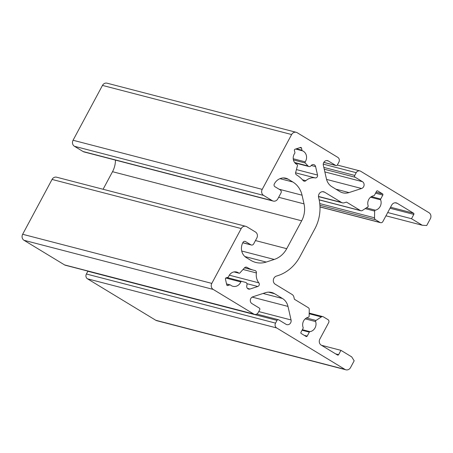 <?xml version="1.0" encoding="UTF-8"?>
<svg xmlns="http://www.w3.org/2000/svg" width="453" height="453" viewBox="0 0 453 453"><rect width="100%" height="100%" fill="white"/><g stroke="black" fill="none" stroke-linecap="round" stroke-linejoin="round"><path stroke-width="0.68" d="M245.594 282.4A2.237 2.01 -75.4 0 1 246.902 285.305A2.911 2.616 104.6 0 0 248.606 289.082A2.911 2.616 104.6 0 0 249.965 289.037L257.785 286.494A2.237 2.01 104.6 0 0 258.861 282.859A12.525 11.268 -75.4 0 1 256.404 272.944A2.237 2.01 104.6 0 0 254.88 270.498A30.425 27.367 -75.4 0 1 253.708 270.22A30.425 27.367 -75.4 0 1 246.998 267.366A2.237 2.01 104.6 0 0 246.993 267.366A2.237 2.01 104.6 0 0 244.535 267.802L239.869 272.966A0.895 0.804 -75.4 0 1 238.816 273.097A7.384 6.642 104.6 0 0 238.233 272.695A7.384 6.642 104.6 0 0 236.619 272.01A7.384 6.642 104.6 0 0 228.595 276.681A0.895 0.804 -75.4 0 1 228.04 277.23L226.019 277.887A0.895 0.804 104.6 0 0 225.424 278.997L226.777 284.96A0.895 0.804 104.6 0 0 227.763 285.554L229.779 284.897A0.895 0.804 -75.4 0 1 230.492 285.033A7.384 6.642 104.6 0 0 232.91 286.302A7.384 6.642 104.6 0 0 240.82 281.93A0.895 0.804 -75.4 0 1 241.777 281.398L245.594 282.4M305.209 161.851A7.384 6.642 104.6 0 0 303.346 151.251A7.384 6.642 104.6 0 0 302.462 150.809A0.895 0.804 -75.4 0 1 301.987 150.226L301.488 148.046A0.895 0.804 104.6 0 0 300.509 147.451L294.999 149.247A0.895 0.804 104.6 0 0 294.405 150.351L294.897 152.536A0.895 0.804 -75.4 0 1 294.733 153.324A7.384 6.642 104.6 0 0 297.038 164.507A0.895 0.804 -75.4 0 1 297.474 165.538L295.667 172.446A2.237 2.01 104.6 0 0 296.568 174.915A30.425 27.367 -75.4 0 1 296.647 174.96A30.425 27.367 -75.4 0 1 303.114 180.543A2.237 2.01 104.6 0 0 305.866 180.69A12.525 11.268 -75.4 0 1 315.135 177.899A2.237 2.01 104.6 0 0 317.53 175.062L315.611 166.608A2.911 2.616 104.6 0 0 314.416 164.892A2.911 2.616 104.6 0 0 313.782 164.626A2.911 2.616 104.6 0 0 311.035 165.702A2.237 2.01 -75.4 0 1 308.017 165.985L305.265 163.001A0.895 0.804 -75.4 0 1 305.209 161.851L293.216 158.737M276.551 276.041A39.371 35.419 104.6 0 0 299.909 256.681L314.852 228.81A39.371 35.419 104.6 0 0 318.629 197.57A4.473 4.026 -75.4 0 1 319.659 193.142A4.473 4.026 -75.4 0 1 323.652 191.789A4.473 4.026 -75.4 0 1 324.625 192.202L341.426 202.4A4.473 4.026 104.6 0 0 342.4 202.814A4.473 4.026 104.6 0 0 344.49 202.74L346.483 202.095L360.373 210.526A2.237 2.01 104.6 0 0 362.4 210.458L367.779 206.913A0.895 0.804 104.6 0 0 368.153 205.809A7.384 6.642 -75.4 0 1 373.827 195.707A0.895 0.804 104.6 0 0 374.45 195.249L376.573 191.279A0.895 0.804 -75.4 0 1 377.689 190.917L382.542 193.867A0.895 0.804 -75.4 0 1 382.819 195.067L380.69 199.037A0.895 0.804 104.6 0 0 380.633 199.835A7.384 6.642 -75.4 0 1 375.35 210.181A0.895 0.804 104.6 0 0 374.648 211.081L374.518 217.808A2.237 2.01 104.6 0 0 375.492 219.699L380.073 222.48A2.237 2.01 104.6 0 0 382.859 221.574L391.681 205.118A4.473 4.026 -75.4 0 1 396.273 202.893A4.473 4.026 -75.4 0 1 397.247 203.306L413.549 213.199A0.895 0.804 -75.4 0 1 413.821 214.405L411.511 218.714L422.258 225.237L426.709 225.515L430.35 218.725A4.473 4.026 104.6 0 0 428.98 212.7L360.662 171.24A3.579 3.222 104.6 0 0 359.88 170.906A3.579 3.222 104.6 0 0 356.205 172.689L354.739 175.43A1.342 1.206 104.6 0 0 355.146 177.236L362.491 181.693A3.726 3.352 -75.4 0 1 364.076 185.328A3.726 3.352 -75.4 0 1 361.545 188.499L349.014 192.576A13.42 12.072 -75.4 0 1 342.74 192.797A13.42 12.072 -75.4 0 1 339.812 191.557L331.941 186.778A13.42 12.072 -75.4 0 1 326.432 178.873L323.357 165.322A3.726 3.352 -75.4 0 1 327.57 160.651A3.726 3.352 -75.4 0 1 328.38 160.991L335.724 165.453A1.342 1.206 104.6 0 0 337.394 164.909L338.867 162.163A3.579 3.222 104.6 0 0 337.774 157.344L297.196 132.718A4.473 4.026 104.6 0 0 296.217 132.31A4.473 4.026 104.6 0 0 291.624 134.535L262.219 189.377A4.473 4.026 104.6 0 0 263.589 195.402L272.259 200.662A4.473 4.026 104.6 0 0 273.233 201.075A4.473 4.026 104.6 0 0 277.825 198.85L280.979 192.972A2.237 2.01 104.6 0 0 280.294 189.96L274.92 186.698A2.016 1.812 -75.4 0 1 274.303 183.992L274.405 183.793A11.183 10.062 -75.4 0 1 285.888 178.227A11.183 10.062 -75.4 0 1 288.329 179.263L292.865 182.015A22.373 20.125 -75.4 0 1 302.049 195.192L304.02 203.878A22.373 20.125 -75.4 0 1 301.675 220.809L286.726 248.686A22.373 20.125 -75.4 0 1 274.224 259.45L266.188 262.066A22.373 20.125 -75.4 0 1 255.735 262.429A22.373 20.125 -75.4 0 1 250.854 260.362L246.319 257.61A11.183 10.062 -75.4 0 1 242.899 242.553L243.006 242.361A2.016 1.812 -75.4 0 1 245.509 241.545L250.883 244.807A2.237 2.01 104.6 0 0 253.669 243.901L256.823 238.023A4.473 4.026 104.6 0 0 255.452 231.998L246.783 226.738A4.473 4.026 104.6 0 0 245.809 226.324A4.473 4.026 104.6 0 0 241.217 228.55L211.806 283.397A4.473 4.026 104.6 0 0 213.176 289.416L253.754 314.042A3.579 3.222 104.6 0 0 254.529 314.376A3.579 3.222 104.6 0 0 258.204 312.593L259.677 309.852A1.342 1.206 104.6 0 0 259.263 308.046L251.925 303.589A3.726 3.352 -75.4 0 1 250.333 299.954A3.726 3.352 -75.4 0 1 252.865 296.783L265.396 292.706A13.42 12.072 -75.4 0 1 271.67 292.485A13.42 12.072 -75.4 0 1 274.597 293.725L282.468 298.504A13.42 12.072 -75.4 0 1 287.978 306.409L291.058 319.96A3.726 3.352 -75.4 0 1 286.845 324.631A3.726 3.352 -75.4 0 1 286.03 324.291L278.686 319.829A1.342 1.206 104.6 0 0 277.015 320.379L275.549 323.119A3.579 3.222 104.6 0 0 276.641 327.938L344.96 369.399A4.473 4.026 104.6 0 0 345.939 369.812A4.473 4.026 104.6 0 0 350.531 367.587L354.172 360.798L351.681 356.862L340.933 350.339L338.623 354.648A0.895 0.804 -75.4 0 1 337.508 355.01L321.205 345.118A4.473 4.026 -75.4 0 1 319.841 339.099L328.663 322.644A2.237 2.01 104.6 0 0 327.978 319.631L323.402 316.857A2.237 2.01 104.6 0 0 321.375 316.924L315.996 320.464A0.895 0.804 104.6 0 0 315.622 321.568A7.384 6.642 -75.4 0 1 309.943 331.67A0.895 0.804 104.6 0 0 309.325 332.128L307.196 336.098A0.895 0.804 -75.4 0 1 306.086 336.46L301.228 333.516A0.895 0.804 -75.4 0 1 300.956 332.309L303.085 328.34A0.895 0.804 104.6 0 0 303.142 327.542A7.384 6.642 -75.4 0 1 308.425 317.202A0.895 0.804 104.6 0 0 309.127 316.296L309.257 309.569A2.237 2.01 104.6 0 0 308.278 307.678L294.388 299.246L293.901 297.094A4.473 4.026 104.6 0 0 292.06 294.461L275.265 284.263A4.473 4.026 -75.4 0 1 273.369 279.818A4.473 4.026 -75.4 0 1 276.551 276.041M241.777 281.398A0.895 0.804 -75.4 0 1 241.783 281.398L227.01 277.564L241.777 281.398M87.944 271.115A1.342 1.206 104.6 0 0 87.859 271.256L86.387 273.997A3.579 3.222 104.6 0 0 87.486 278.816L155.804 320.282A4.473 4.026 104.6 0 0 156.783 320.69L345.939 369.812M245.809 226.324L56.648 177.208A4.473 4.026 104.6 0 0 52.055 179.433L22.65 234.275A4.473 4.026 104.6 0 0 24.02 240.3L64.592 264.926A3.579 3.222 104.6 0 0 65.374 265.254L254.529 314.376M115.447 160.102A22.373 20.125 -75.4 0 1 112.52 171.693L103.091 189.263M296.217 132.31L107.061 83.188A4.473 4.026 104.6 0 0 102.469 85.413L73.063 140.254A4.473 4.026 104.6 0 0 74.428 146.279L83.103 151.54A4.473 4.026 104.6 0 0 84.077 151.953L273.233 201.075M411.511 218.714L387.706 212.531M422.258 225.237L385.945 215.809M340.933 350.339L321.494 345.294M229.779 284.897L226.579 284.065M238.816 273.097L234.178 271.891M246.998 267.366L245.968 267.1M256.404 272.944L243.029 269.473M315.611 166.608L311.222 165.47M301.488 148.046L299.926 147.638M324.625 192.202L322.598 191.676M341.426 202.4L318.47 196.438M360.373 210.526L319.161 199.824M377.689 190.917L377.281 190.815M382.542 193.867L376.086 192.185M382.819 195.067L375.554 193.182M380.69 199.037L371.392 196.619M380.633 199.835L370.56 197.219M375.35 210.181L366.364 207.848M374.648 211.081L365.186 208.623M374.518 217.808L319.756 203.59M375.492 219.699L319.909 205.266M380.073 222.48L319.994 206.879M397.247 203.306L395.22 202.78M413.549 213.199L390.548 207.225M413.821 214.405L390.016 208.221M356.205 172.689L323.266 164.133M354.739 175.43L323.827 167.406M355.146 177.236L324.24 169.212M362.491 181.693L324.852 171.919M361.545 188.499L326.568 179.416M349.014 192.576L335.877 189.167M328.38 160.991L326.692 160.555M335.724 165.453L323.827 162.361M291.624 134.535L102.469 85.413M262.219 189.377L73.063 140.254M263.589 195.402L74.428 146.279M272.259 200.662L83.103 151.54M288.329 179.263L283.255 177.944M292.865 182.015L279.965 178.663M302.049 195.192L279.088 189.229M304.02 203.878L278.657 197.293M301.675 220.809L112.52 171.693M286.726 248.686L255.458 240.566M274.224 259.45L241.721 251.013M266.188 262.066L244.875 256.534M245.509 241.545L244.597 241.307M250.883 244.807L242.819 242.712M241.217 228.55L52.055 179.433M211.806 283.397L22.65 234.275M213.176 289.416L24.02 240.3M253.754 314.042L64.592 264.926M274.597 293.725L268.51 292.145M282.468 298.504L263.063 293.465M287.978 306.409L252.157 297.106M291.058 319.96L258.754 311.573M277.015 320.379L87.859 271.256M275.549 323.119L86.387 273.997M276.641 327.938L87.486 278.816M344.96 369.399L155.804 320.282M338.623 354.648L335.633 353.872M321.375 316.924L309.178 313.753M315.996 320.464L306.415 317.978M315.622 321.568L305.214 318.861M309.943 331.67L302.355 329.699M309.325 332.128L302.06 330.243M307.196 336.098L304.206 335.322M305.866 180.69L302.479 179.813M315.135 177.899L295.599 172.825M317.53 175.062L296.415 169.581M308.017 165.985L294.586 162.497M305.265 163.001L293.402 159.92M302.462 150.809L295.639 149.037M301.987 150.226L296.421 148.782M249.965 289.037L247.44 288.38M257.785 286.494L246.925 283.674M258.861 282.859L229.331 275.186M227.763 285.554L226.981 285.35M240.82 281.93L225.77 278.023M230.198 284.88L226.545 283.935M342.4 202.814L318.476 196.602M360.86 210.73L319.178 199.909M380.56 222.683L319.994 206.959M359.88 170.906L337.309 165.045M336.018 165.571L323.799 162.401M251.375 245.011L242.78 242.78M278.397 319.71L256.743 314.088M322.915 316.647L309.189 313.085M308.918 166.528L294.897 162.887M253.708 270.22L244.507 267.831M239.082 273.227L234.031 271.913"/></g></svg>
